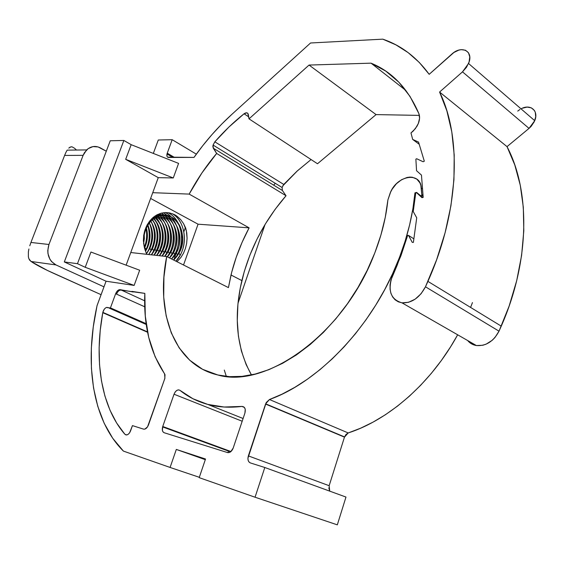 <?xml version="1.0" encoding="UTF-8"?>
<svg xmlns="http://www.w3.org/2000/svg" width="564" height="564" viewBox="0 0 564 564"><rect width="100%" height="100%" fill="white"/><g stroke="black" fill="none" stroke-linecap="round" stroke-linejoin="round"><path stroke-width="0.85" d="M162.615 426.92C161.896 429.958 162.425 431.897 164.187 432.743L227.496 452.561C229.865 452.941 231.748 451.482 233.151 448.19L244.917 413.074C245.869 408.872 244.868 406.651 241.907 406.425L244.431 407.455L241.907 406.425C229.611 407.892 218.219 407.215 207.721 404.395L243.098 418.509L207.721 404.395C197.259 401.54 188.002 396.852 179.937 390.323L178.464 389.844L176.751 390.45L175.164 392.015L174.029 394.222L162.749 426.483L162.411 430.48L163.074 431.946L164.187 432.743L227.496 452.561L229.09 452.582L230.732 451.736L233.193 448.063L244.917 413.074L245.234 409.288L244.367 407.384L241.907 406.425L224.134 407.025L207.721 404.395L192.923 398.741L179.937 390.323C177.667 389.231 175.7 390.528 174.029 394.222L162.749 426.483L230.972 451.538L162.749 426.483L162.615 426.92L230.577 451.856M130.601 430.79C129.325 433.815 127.711 435.175 125.765 434.879L127.062 434.872L128.437 434.097L129.685 432.659L132.441 425.616L143.517 429.119L144.856 429.112L147.542 426.856L164.751 378.74L165.026 374.743L155.121 356.758L148.699 337.335L145.293 316.044L144.828 293.386L118.856 289.825L116.48 292.032L115.641 293.724L110.389 308.036L146.147 323.694L111.341 308.275L106.723 307.366L107.618 307.761L106.723 307.366L105.468 307.993L104.269 309.227L102.824 312.357C103.6 309.678 104.897 308.014 106.723 307.366L110.389 308.036L115.641 293.724C116.811 291.017 118.271 289.663 120.033 289.649L133.203 291.997L131.969 291.369L133.203 291.997L131.969 291.369L144.828 293.386C143.446 325.174 150.031 351.971 164.575 373.777L164.914 378.232L148.473 424.96C147.183 428.027 145.526 429.408 143.517 429.119L132.441 425.616L130.601 430.79M397.232 265.073L396.577 264.671C406.665 240.222 412.799 216.287 414.956 192.853L415.724 193.381L414.956 192.853L416.634 192.409L422.788 197.478L420.772 196.082L421.78 195.306L421.809 194.587L423.028 195.433L421.809 194.587L421.308 188.094C420.638 170.934 396.231 175.63 390.034 193.466L387.891 199.959C386.051 217.894 381.433 236.189 374.045 254.85C343.751 334.057 265.834 389.216 217.803 374.975L229.52 376.653L242.034 376.371L255.182 374.059L268.781 369.702L282.627 363.294L296.495 354.876L310.151 344.555L323.362 332.45L335.89 318.752L347.502 303.672L357.992 287.471L367.157 270.424L374.841 252.834L380.911 235.019L385.275 217.295L387.891 199.959L390.662 191.986L392.262 189.025L396.443 183.709L401.568 179.712L407.074 177.463L409.781 177.096L412.354 177.244L416.81 179.105L419.919 182.856L420.843 185.323L421.858 195.059L420.772 196.082L416.634 192.409L414.956 192.853L412.918 208.652L409.64 224.81L405.128 241.166L399.432 257.544L392.586 273.773L384.669 289.684L375.758 305.11L365.951 319.88L355.355 333.853L344.089 346.881L332.267 358.838L320.028 369.624L307.5 379.149L294.81 387.334L282.092 394.137L269.458 399.524L266.229 402.541L247.927 458.208L248.153 460.351L249.02 462.015L250.388 462.938L264.805 467.5L255.055 497.222L199.198 477.652L205.529 459.011L176.313 449.438L170.088 467.45L123.396 451.087C91.953 419.884 84.325 362.589 97.064 305.61L106.06 281.217L97.043 305.61L93.257 326.965L91.347 348.009L91.424 368.461L93.553 388.039L97.798 406.411L104.185 423.275L112.73 438.284L123.396 451.087L170.088 467.45L176.313 449.438L205.529 459.011L199.198 477.652L255.055 497.222L264.805 467.5L250.388 462.938C248.104 461.824 247.434 459.477 248.357 455.895L265.644 403.824L269.458 399.524L348.199 432.948L345.958 434.491L344.47 437.135L329.157 485.71L248.357 455.895L329.157 485.71L329.743 491.145L328.805 487.881M522.327 108.232L527.107 107.09L531.344 107.858L534.383 110.438L535.299 112.299L535.722 116.811L534.249 121.775L531.091 126.421L529.032 128.388L534.728 120.682L468.536 63.485C474.049 51.155 461.556 44.732 451.581 54.306L429.19 74.321C416.542 57.105 401.074 45.381 382.78 39.156L310.545 42.991L231.741 114.471C217.88 127.104 205.296 141.416 194.002 157.412L168.495 157.455C167.071 157.293 166.577 156.129 167 153.958L167.24 153.189L174.509 157.448L167.24 153.189L172.189 139.696L196.335 154.155L172.189 139.696L158.287 140.006L153.323 153.422L158.287 140.006L172.189 139.696L167.24 153.189L166.951 156.207L167.529 157.13L194.002 157.412L202.688 145.759L211.902 134.676L221.603 124.221L231.741 114.471L310.545 42.991L382.78 39.156L395.886 44.845L408.11 52.593L419.271 62.428L429.19 74.321L453.893 52.494L458.807 50.118L461.218 49.646L465.49 50.238L468.501 52.783L469.763 56.915L469.072 62.005L466.52 67.257L462.501 71.847L439.589 92.038L446.864 110.819L451.799 131.884L454.21 154.973L453.942 179.74L450.925 205.782L445.123 232.643L436.599 259.821L425.475 286.794C419.531 297.87 411.699 303.213 401.984 302.84C390.859 299.569 387.581 290.805 392.163 276.557L401.032 255.478L407.673 235.364L408.477 235.385L412.249 242.372L413.384 242.407L416.718 217.803L413.229 211.535L415.767 192.951L416.606 192.733L421.985 197.682L423.176 197.379L421.47 175.108L416.549 170.723L415.872 159.147L416.697 158.745L423.141 161.755L424.311 161.184L418.537 142.058L412.686 139.435L410.98 132.942L413.236 131.038L416.972 126.273L418.291 123.615L419.567 118.278L418.89 113.653L410.007 96.409L398.847 82.175L385.741 71.078L371.041 63.161L309.051 65.064L249.013 118.856L247.829 113.392L246.828 112.821L244.05 113.787L228.991 126.978L214.828 141.832L213.03 145.223L212.868 146.887L216.647 153.45L201.905 172.965L189.173 194.101L152.738 192.684L158.258 177.646L173.275 177.963L178.584 163.391L173.275 177.963L125.68 159.323L158.258 177.646L173.275 177.963L125.68 159.323L131.172 144.68L178.584 163.391L131.172 144.68L123.861 140.464L110.248 140.767L64.31 261.943L106.06 281.217L134.14 285.419L139.668 270.226L134.14 285.419L85.22 267.294L77.465 263.691L64.31 261.943L106.06 281.217L134.14 285.419L85.22 267.294L90.938 252.03L139.668 270.226L90.938 252.03L85.22 267.294L77.465 263.691L123.861 140.464L131.172 144.68L125.68 159.323L158.258 177.646L152.738 192.684L189.173 194.101C196.998 179.479 206.156 165.929 216.647 153.45L213.255 148.17L213.072 145.068L214.828 141.832C223.971 131.377 233.707 122.028 244.05 113.787C246.32 112.257 247.744 112.525 248.343 114.591L249.013 118.856L309.051 65.064L371.041 63.161C392.142 71.727 408.089 88.555 418.89 113.653C419.961 116.431 419.792 119.667 418.389 123.368L415.344 128.677L410.98 132.942L412.686 139.435L418.537 142.058L424.311 161.184L423.141 161.755L416.697 158.745L415.872 159.147L416.549 170.723L421.47 175.108L423.176 197.379L421.985 197.682L416.606 192.733L415.767 192.951L413.229 211.535L416.718 217.803L413.384 242.407L412.249 242.372L408.477 235.385L407.673 235.364L397.26 265.002L390.958 280.026L390.069 284.7L390.062 289.219L390.937 293.379L392.65 296.967L395.145 299.837L398.304 301.825L401.984 302.84L476.397 345.549L401.984 302.84L408.519 302.304L415.153 299.16L421.054 293.766L425.475 286.794L499.02 331.174L494.889 337.61L492.217 340.296L486.083 344.181L482.819 345.26L476.397 345.549L472.738 344.463L469.558 342.475M467.641 340.522C469.897 343.272 472.815 344.942 476.397 345.549C485.978 346.226 493.514 341.431 499.02 331.174L501.262 326.147C530.04 260.836 530.407 190.879 507.022 146.633L514.77 164.907L520.269 185.218L523.321 207.298L523.801 230.824L521.601 255.421L516.702 280.653L509.137 306.069L499.02 331.174L425.475 286.794L427.921 281.387C459.392 211.084 461.888 137.207 439.589 92.038L462.501 71.847L529.032 128.388L507.022 146.633L439.589 92.038L507.022 146.633L529.032 128.388L462.501 71.847L468.536 63.485M147.585 332.267L102.761 312.696L100.223 330.391L99.13 347.776L99.525 364.654L101.45 380.82L104.932 396.083L110.001 410.225L116.656 423.028L124.877 434.266L126.787 434.936L124.877 434.266C100.787 406.404 94.061 360.079 102.761 312.696L147.585 332.267M108.979 308.007L146.259 324.497L108.979 308.007M119.744 290.234L120.922 290.058C119.159 290.065 117.693 291.426 116.529 294.126L144.751 306.802L115.641 293.724L116.529 294.126L117.375 292.427M121.5 290.15L144.666 300.809L121.5 290.15M273.688 185.161L275.267 183.3M517.731 111.087L519.966 109.465M419.397 115.394L376.068 114.598L317.497 163.757L249.013 118.856L317.497 163.757L376.068 114.598L309.051 65.064L376.068 114.598L419.397 115.394M213.072 145.068L282.092 187.495L283.755 184.435L214.828 141.832L283.755 184.435L296.96 171.23L311.067 159.549L297.538 170.702L282.691 185.951M241.864 280.59C249.669 249.062 264.396 220.778 286.033 195.743L216.647 153.45L286.033 195.743L282.402 190.491L213.255 148.17L282.402 190.491L282.092 187.495L282.402 190.491L286.033 195.743L275.147 209.307L265.411 223.88L256.944 239.249L249.859 255.21L244.268 271.545L240.257 288.042L237.902 304.461L237.275 320.571L238.417 336.13L241.371 350.886L246.137 364.577L251.438 374.919C236.605 348.256 233.411 316.813 241.864 280.59L231.014 274.999C234.969 258.798 241.004 243.084 249.119 227.856L189.173 194.101L249.119 227.856L242.069 242.379L236.224 257.29L231.656 272.419L228.434 287.605L231.014 274.999M472.463 302.579L470.595 307.429M457.665 334.797L450.594 346.818L441.372 360.481L431.34 373.354L420.603 385.325L409.288 396.281L397.507 406.115L385.381 414.751L373.044 422.133L360.607 428.203L348.199 432.948C388.8 419.933 431.502 382.752 457.665 334.797M345.979 497.06L337.321 524.844L255.055 497.222L337.321 524.844L345.979 497.06L264.805 467.5L345.979 497.06M227.934 452.659L228.462 451.08L227.934 452.659M226.333 376.399L224.289 370.069M126.124 265.172L130.763 252.531L166.697 256.528L163.927 277.192L163.715 297.122L166.154 315.854L171.294 332.922L179.133 347.833L189.603 360.121L202.568 369.307L217.803 374.975C173.677 364.845 155.445 312.223 166.697 256.528L228.434 287.605L166.697 256.528L130.763 252.531L152.738 192.684L126.124 265.172M421.308 188.094L422.528 188.954L421.308 188.094M396.577 264.671C370.64 328.086 317.962 382.258 269.458 399.524L348.199 432.948L344.47 437.135L265.559 404.064L344.47 437.135L329.157 485.71M205.303 459.667L176.313 449.438L205.303 459.667M199.318 477.292L170.088 467.45L199.318 477.292M534.728 120.682C539.029 110.819 530.28 103.508 521.037 108.852M413.863 238.854L408.477 235.385L413.863 238.854M418.157 193.804L416.606 192.733L418.157 193.804M419.207 144.271L412.686 139.435L419.207 144.271M405.932 90.529L371.041 63.161L405.932 90.529M248.696 116.84L244.05 113.787L248.696 116.84M242.182 421.23L174.029 394.222L242.182 421.23M175.968 215.561L173.296 214.116L175.968 215.561M86.63 149.918L83.12 155.347L48.948 244.487C46.333 253.744 48.673 260.554 55.963 264.925L30.992 261.47L28.884 258.728L28.369 256.796L28.376 251.932L28.369 256.796L28.884 258.728L29.758 260.307L32.367 262.359C37.809 265.75 45.205 269.55 54.553 273.759L101.083 294.683L47.383 270.431L30.992 261.47L55.963 264.925L103.98 286.843L55.963 264.925L51.578 261.611L49.914 259.264L47.968 253.617L47.771 250.536L48.948 244.487L83.12 155.347L64.606 155.431L30.935 242.457L64.606 155.431L83.12 155.347L84.41 152.717L88.16 148.635L92.961 146.605L98.058 146.922L106.293 151.208L100.47 147.944C95.527 145.456 90.91 146.111 86.63 149.918L67.158 150.137L65.875 152.492L67.158 150.137M144.151 232.89L144.356 238.452L143.616 243.718L144.356 238.452L144.151 232.89M185.429 227.405L183.864 231.783L185.429 227.405M182.539 235.47L181.65 237.952L182.539 235.47M173.726 260.067L176.313 252.841M68.752 148.12L70.831 146.887L72.093 146.851L74.624 148.304L76.471 150.031L75.851 149.474L75.632 150.045M70.077 147.162L69.605 147.43M71.459 146.809L70.831 146.887M29.779 245.784L30.935 242.457L48.948 244.487L30.935 242.457M64.606 155.431L65.875 152.492M28.376 251.932L28.905 249.006M145.491 251.015L146.732 254.308L145.491 251.015C142.495 242.005 143.249 233.461 147.754 225.374C155.058 213.044 170.131 212.008 177.745 222.533C185.507 232.876 183.645 251.227 173.557 259.983L178.978 253.173C190.378 234.568 174.057 207.404 156.729 216.823C146.203 221.546 140.485 238.48 145.491 251.015L144.631 248.569L145.491 251.015M176.969 261.703L180.861 257.501L183.483 253.25L185.408 248.534L186.628 243.465L187.086 238.269L186.324 230.542L183.561 223.612L180.811 219.784C178.005 216.858 175.651 215.039 173.754 214.334L169.672 212.938L165.421 212.55L161.135 213.185L156.982 214.842L153.14 217.45L149.742 220.975L147.296 224.648L144.92 230.091L143.7 235.329L143.39 240.715L144.631 248.569L143.39 240.715L143.7 235.329L144.92 230.091L146.971 225.233L149.742 220.975L153.14 217.45L156.982 214.842L161.135 213.185L165.421 212.55L169.672 212.938L173.754 214.334L177.491 216.639L180.811 219.784L183.561 223.612L185.69 228.067L186.769 233.066L187.086 238.269L186.628 243.465L185.408 248.534L183.483 253.25L180.861 257.501L176.969 261.703M172.323 213.721C184.407 220.609 188.193 241.498 180.113 255.288L175.876 261.146C188.623 248.209 186.529 221.73 172.323 213.721M167.868 212.649C180.938 218.437 185.845 240.384 177.406 254.815L173.754 260.082C186.437 246.376 182.919 219.234 167.868 212.649M165.245 212.557C178.146 218.416 182.976 240.031 174.713 254.35L171.611 259.003C183.533 245.192 179.853 219.114 165.245 212.557M163.179 212.755C175.573 219.029 179.972 239.897 172.041 253.885L169.454 257.917C180.438 244.247 176.997 219.685 163.179 212.755M161.367 213.129C173.092 219.918 176.92 239.869 169.383 253.419L167.289 256.824C177.279 243.436 174.234 220.524 161.367 213.129M159.675 213.643C170.624 220.947 173.86 239.897 166.74 252.954L164.709 256.31C174.17 243.345 171.703 221.61 159.675 213.643M158.068 214.299C168.164 222.054 170.814 239.968 164.117 252.496L162.002 256.007C171.075 243.521 169.228 222.822 158.068 214.299M162.101 222.773C166.317 232.375 166.119 242.132 161.501 252.037L159.302 255.703C167.987 243.733 166.732 224.098 156.496 215.103M159.478 222.709C163.595 232.185 163.412 241.808 158.907 251.579L156.63 255.407C164.907 243.965 164.202 225.431 154.959 216.061M156.862 222.646C160.895 231.994 160.719 241.484 156.327 251.121L153.965 255.111C161.819 241.85 161.642 229.217 153.443 217.196M151.942 218.536C158.131 228.483 158.738 239.192 153.768 250.67L151.321 254.815M151.695 222.533C155.537 231.614 155.382 240.842 151.215 250.219L148.692 254.526C155.72 243.133 156.306 231.67 150.44 220.129M148.931 222.054C152.886 231.092 152.809 240.334 148.684 249.767L146.457 253.68M147.408 224.444C150.207 232.784 149.791 241.075 146.161 249.316L145.413 250.811C149.573 242.562 150.334 234.053 147.69 225.276M145.829 227.659C147.303 234.384 146.795 240.955 144.306 247.37C146.795 240.955 147.303 234.384 145.829 227.659M143.601 243.606L144.553 231.303L143.601 243.606M144.567 248.033L144.786 247.568C147.761 240.807 148.205 233.954 146.111 227.01C148.254 234.152 147.74 241.159 144.567 248.033M145.547 251.184L147.324 247.991C150.842 239.883 150.912 231.959 147.535 224.225C151.392 233.39 150.729 242.379 145.547 251.184M146.485 253.751L149.876 248.414C153.859 239.143 153.535 230.373 148.903 222.096C154.557 232.918 153.753 243.465 146.485 253.751M148.706 254.526L152.442 248.837C156.848 238.473 156.108 228.991 150.228 220.383C157.398 231.748 156.891 243.126 148.706 254.526M151.356 254.822L155.022 249.26C159.823 237.825 158.653 227.729 151.512 218.973C160.077 227.574 160.042 245.199 151.356 254.822M154.021 255.118L157.624 249.69C162.792 237.162 161.163 226.531 152.745 217.789C162.601 225.804 163.271 244.903 154.021 255.118M156.7 255.414L160.232 250.12C165.745 236.464 163.645 225.36 153.93 216.809C165.019 224 166.542 244.621 156.7 255.414M156.531 216.921C167.712 224.063 169.299 244.846 159.4 255.718L162.862 250.55C169.32 238.614 165.449 221.264 155.037 216.012M157.941 216.287C170.102 222.547 172.535 244.649 162.115 256.021L165.506 250.98C172.549 238.283 167.557 219.537 156.031 215.37M164.843 256.324L168.171 251.417C175.827 237.888 169.567 217.704 156.848 214.912C171.569 218.064 176.701 243.57 164.843 256.324M167.381 256.874L170.85 251.854C179.204 237.352 171.364 215.589 157.321 214.665C173.536 215.652 180.311 243.373 167.381 256.874M169.468 257.924L173.543 252.291C182.828 236.492 172.612 212.776 157.046 214.806C175.249 212.374 184.372 243.662 169.468 257.924M171.526 258.961L176.25 252.728C187.276 234.476 171.717 207.855 154.543 216.357C174.903 206.353 189.687 243.077 171.526 258.961M265.066 224.444L238.029 303.192L265.066 224.444M110.248 140.767L64.31 261.943L77.465 263.691L123.861 140.464L110.248 140.767M183.526 264.995L198.063 224.19L249.119 227.856L198.063 224.19L150.623 198.45L198.063 224.19L183.526 264.995M102.824 312.357L147.507 331.879M421.78 195.306L423.085 196.209M265.644 403.824L344.548 436.917M167 153.958L172.965 157.448M501.262 326.147L427.921 281.387M155.911 215.448L156.729 216.823M180.113 255.288L178.978 253.173M177.406 254.815L176.25 252.728M174.713 254.35L173.543 252.291M172.041 253.885L170.85 251.854M169.383 253.419L168.171 251.417M166.74 252.954L165.506 250.98M164.117 252.496L162.862 250.55M161.501 252.037L160.232 250.12M158.907 251.579L157.624 249.69M156.327 251.121L155.022 249.26M153.768 250.67L152.442 248.837M151.215 250.219L149.876 248.414M146.161 249.316L144.786 247.568M147.296 224.648L147.754 225.374"/></g></svg>
